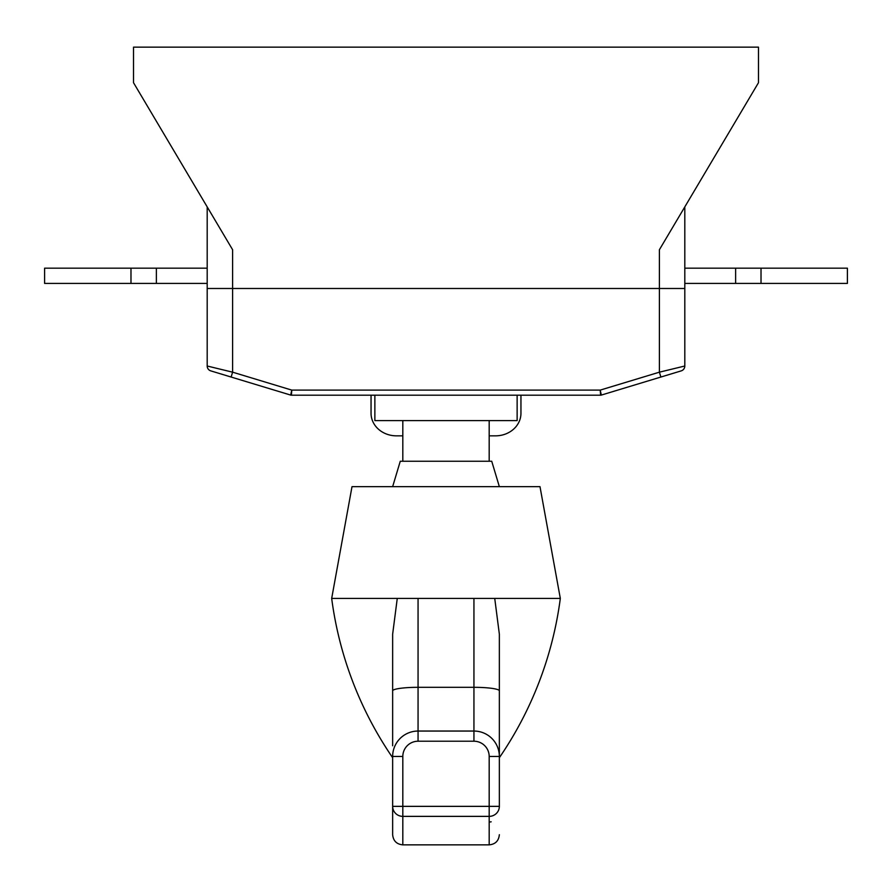 <?xml version="1.0" encoding="UTF-8"?>
<svg xmlns="http://www.w3.org/2000/svg" width="892" height="892" viewBox="0 0 892 892"><rect width="100%" height="100%" fill="white"/><g stroke="black" fill="none" stroke-linecap="round" stroke-linejoin="round"><path stroke-width="1.34" d="M684.811 206.899L684.811 288.484L659.4 288.484L659.4 249.727L758.479 82.711L758.479 47.142L133.521 47.142L133.521 82.711L232.6 249.727L232.6 288.484L207.189 288.484L207.189 206.899M659.4 288.484L232.6 288.484L232.6 372.176L291.784 390.105L291.405 395.189A2.542 2.542 0 0 1 290.669 395.078L210.802 370.882A5.084 5.084 0 0 1 207.189 366.01L207.189 288.484L684.811 288.484L684.811 366.01L659.4 372.176L659.4 288.484M684.811 268.169L847.4 268.169L847.4 283.411L684.811 283.411M735.621 268.169L735.621 283.411M761.021 268.169L761.021 283.411M130.979 268.169L130.979 283.411L44.6 283.411L44.6 268.169L207.189 268.169M130.979 283.411L207.189 283.411M156.379 268.169L156.379 283.411M392.647 757.709A365.832 365.832 0 0 1 331.679 598.432L418.058 598.432L418.058 731.05L473.942 731.05A25.4 25.4 0 0 1 499.353 756.461L499.353 806.357A10.158 10.013 -0 0 1 489.184 816.37L402.816 816.37L402.816 844.858C396.639 844.256 393.249 840.866 392.647 834.7L392.647 806.357L392.647 834.7M392.647 745.779L392.647 634.179L397.263 598.432M494.737 598.432L499.353 634.179L499.353 756.461A25.4 25.4 0 0 0 473.942 731.05L473.942 598.432L560.321 598.432L539.995 486.653L352.005 486.653L331.679 598.432M499.353 757.709A365.832 365.832 0 0 0 560.321 598.432M392.647 486.653L400.274 461.242L402.816 461.242L402.816 420.6M402.816 461.242L491.726 461.242L499.353 486.653M489.184 461.242L489.184 420.6M517.137 395.189L517.137 420.6L374.863 420.6L374.863 395.189M473.942 598.432L418.058 598.432M392.647 806.357L392.647 756.461A25.4 25.4 0 0 1 418.058 731.05L418.058 741.219A15.242 15.242 0 0 0 402.816 756.461L402.816 806.357L392.647 806.357A10.158 10.013 0 0 0 402.816 816.37L402.816 806.357L489.184 806.357L489.184 756.461A15.242 15.242 0 0 0 473.942 741.219L418.058 741.219M499.353 690.854A25.4 3.535 180 0 0 473.942 687.319L418.058 687.319A25.4 3.535 180 0 0 392.647 690.854L392.647 634.179M489.184 822A10.158 10.158 0 0 0 491.169 821.8M371.05 395.189L371.05 413.264A25.4 22.568 180 0 0 396.461 435.842L402.816 435.842M520.95 395.189L520.95 413.264A25.4 22.568 180 0 1 495.539 435.842L489.184 435.842M681.198 370.882A5.084 5.084 0 0 0 684.811 366.01A5.084 5.084 0 0 1 681.198 370.882L601.331 395.078A2.542 2.542 0 0 1 600.595 395.189L291.405 395.189M207.189 366.01L232.6 372.176L231.128 377.037M660.872 377.037L659.4 372.176L600.216 390.105L601.331 395.078M600.595 395.189L600.216 390.105L291.784 390.105L290.669 395.078M402.816 756.461L392.647 756.461A25.4 25.4 0 0 1 418.058 731.05M402.816 844.858L489.184 844.858L489.184 806.357L499.353 806.357M473.942 731.05L473.942 741.219M499.353 756.461L489.184 756.461M489.184 844.858C495.361 844.256 498.751 840.866 499.353 834.7"/></g></svg>
